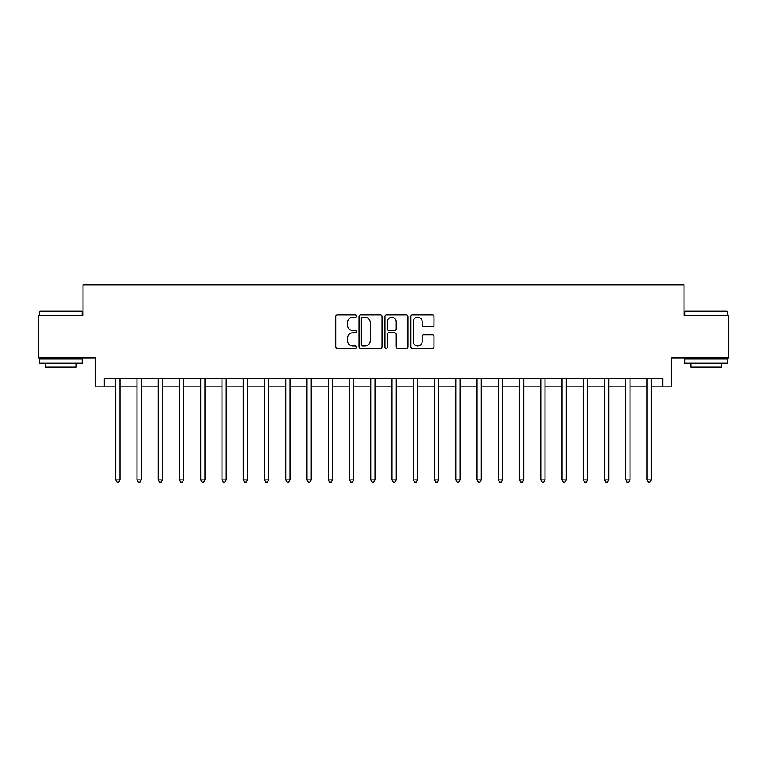 <?xml version="1.0" encoding="UTF-8"?>
<svg xmlns="http://www.w3.org/2000/svg" width="767" height="767" viewBox="0 0 767 767"><rect width="100%" height="100%" fill="white"/><g stroke="black" fill="none" stroke-linecap="round" stroke-linejoin="round"><path stroke-width="1.15" d="M356.3 316.119A1.17 1.17 0 0 0 355.131 314.949L337.394 314.949A1.668 1.668 0 0 0 335.725 316.618L335.725 346.665A1.668 1.668 0 0 0 337.394 348.333L355.131 348.333A1.17 1.17 0 0 0 356.3 347.163A1.17 1.17 0 0 0 355.131 345.994L352.83 345.994A5.34 5.34 0 0 1 347.489 340.653L347.489 338.151A5.34 5.34 0 0 1 352.83 332.811L355.131 332.811A1.17 1.17 0 0 0 356.3 331.641A1.17 1.17 0 0 0 355.131 330.472L352.83 330.472A5.34 5.34 0 0 1 347.489 325.131L347.489 322.629A5.34 5.34 0 0 1 352.83 317.289L355.131 317.289A1.17 1.17 0 0 0 356.3 316.119M432.272 326.723A1.668 1.668 0 0 0 433.94 325.055L433.94 316.618A1.668 1.668 0 0 0 432.272 314.949L412.579 314.949A1.668 1.668 0 0 0 410.911 316.618L410.911 346.665A1.668 1.668 0 0 0 412.579 348.333L432.272 348.333A1.668 1.668 0 0 0 433.94 346.665L433.94 336.483A1.668 1.668 0 0 0 432.272 334.815L423.844 334.815A1.668 1.668 0 0 0 422.176 336.483L422.176 341.536A4.468 4.468 0 0 1 417.708 345.994A4.468 4.468 0 0 1 413.25 341.536L413.25 321.757A4.468 4.468 0 0 1 417.708 317.289A4.468 4.468 0 0 1 422.176 321.757L422.176 325.055A1.668 1.668 0 0 0 423.844 326.723L432.272 326.723M104.235 386.904L104.235 378.399L662.765 378.399L662.765 386.904L671.269 386.904L671.269 357.997L728.65 357.997L728.65 315.486L684.02 315.486L684.02 284.883L82.98 284.883L82.98 315.486L38.35 315.486L38.35 357.997L95.731 357.997L95.731 386.904L115.712 386.904M382.043 316.618A1.668 1.668 0 0 0 380.374 314.949L360.682 314.949A1.668 1.668 0 0 0 359.014 316.618L359.014 346.665A1.668 1.668 0 0 0 360.682 348.333L380.374 348.333A1.668 1.668 0 0 0 382.043 346.665L382.043 316.618M386.626 314.949L406.318 314.949A1.668 1.668 0 0 1 407.986 316.618L407.986 346.665A1.668 1.668 0 0 1 406.318 348.333L397.891 348.333A1.668 1.668 0 0 1 396.223 346.665L396.223 334.479A1.668 1.668 0 0 0 394.554 332.811L388.965 332.811A1.668 1.668 0 0 0 387.297 334.479L387.297 347.163A1.17 1.17 0 0 1 386.127 348.333A1.17 1.17 0 0 1 384.957 347.163L384.957 316.618A1.668 1.668 0 0 1 386.626 314.949M119.959 386.904L136.967 386.904M141.214 386.904L158.213 386.904M162.47 386.904L179.468 386.904M183.725 386.904L200.724 386.904M204.971 386.904L221.979 386.904M226.227 386.904L243.225 386.904M247.482 386.904L264.481 386.904M268.738 386.904L285.736 386.904M289.984 386.904L306.992 386.904M311.239 386.904L328.238 386.904M332.495 386.904L349.493 386.904M353.75 386.904L370.749 386.904M374.996 386.904L392.004 386.904M396.251 386.904L413.25 386.904M417.507 386.904L434.505 386.904M438.762 386.904L455.761 386.904M460.008 386.904L477.016 386.904M481.264 386.904L498.262 386.904M502.519 386.904L519.518 386.904M523.775 386.904L540.773 386.904M545.021 386.904L562.029 386.904M566.276 386.904L583.275 386.904M587.532 386.904L604.53 386.904M608.787 386.904L625.786 386.904M630.033 386.904L647.041 386.904M651.288 386.904L662.765 386.904M362.513 317.289A1.17 1.17 0 0 0 361.343 318.458L361.343 344.824A1.17 1.17 0 0 0 362.513 345.994L364.929 345.994A5.34 5.34 0 0 0 370.269 340.653L370.269 322.629A5.34 5.34 0 0 0 364.929 317.289L362.513 317.289M396.223 321.833A4.468 4.468 0 0 0 391.764 317.375A4.468 4.468 0 0 0 387.297 321.833L387.297 328.803A1.668 1.668 0 0 0 388.965 330.472L394.554 330.472A1.668 1.668 0 0 0 396.223 328.803L396.223 321.833M120.17 378.399L120.083 378.61A1.697 1.697 0 0 0 119.959 379.253L119.959 479.902L115.712 479.902L115.712 379.253A1.697 1.697 0 0 0 115.587 378.61L115.501 378.399M119.959 479.902L118.684 482.117L116.987 482.117L115.712 479.902M141.425 378.399L141.339 378.61A1.697 1.697 0 0 0 141.214 379.253L141.214 479.902L136.967 479.902L136.967 379.253A1.697 1.697 0 0 0 136.842 378.61L136.756 378.399M141.214 479.902L139.939 482.117L138.242 482.117L136.967 479.902M162.681 378.399L162.594 378.61A1.697 1.697 0 0 0 162.47 379.253L162.47 479.902L158.213 479.902L158.213 379.253A1.697 1.697 0 0 0 158.098 378.61L158.012 378.399M162.47 479.902L161.195 482.117L159.488 482.117L158.213 479.902M183.927 378.399L183.84 378.61A1.697 1.697 0 0 0 183.725 379.253L183.725 479.902L179.468 479.902L179.468 379.253A1.697 1.697 0 0 0 179.344 378.61L179.257 378.399M183.725 479.902L182.45 482.117L180.744 482.117L179.468 479.902M205.182 378.399L205.096 378.61A1.697 1.697 0 0 0 204.971 379.253L204.971 479.902L200.724 479.902L200.724 379.253A1.697 1.697 0 0 0 200.599 378.61L200.513 378.399M204.971 479.902L203.696 482.117L201.999 482.117L200.724 479.902M40.133 311.239L81.618 311.239L82.136 311.747L39.625 311.747L40.133 311.239M60.881 363.098L39.625 363.098L39.625 358.851L82.136 358.851L82.136 363.098L60.881 363.098M76.182 363.098L76.182 367.01L45.579 367.01L45.579 363.098M685.382 311.239L726.867 311.239L727.375 311.747L684.864 311.747L685.382 311.239M706.119 363.098L684.864 363.098L684.864 358.851L727.375 358.851L727.375 363.098L706.119 363.098M721.421 363.098L721.421 367.01L690.818 367.01L690.818 363.098M226.438 378.399L226.351 378.61A1.697 1.697 0 0 0 226.227 379.253L226.227 479.902L221.979 479.902L221.979 379.253A1.697 1.697 0 0 0 221.855 378.61L221.768 378.399M226.227 479.902L224.952 482.117L223.255 482.117L221.979 479.902M247.693 378.399L247.607 378.61A1.697 1.697 0 0 0 247.482 379.253L247.482 479.902L243.225 479.902L243.225 379.253A1.697 1.697 0 0 0 243.11 378.61L243.024 378.399M247.482 479.902L246.207 482.117L244.5 482.117L243.225 479.902M268.939 378.399L268.853 378.61A1.697 1.697 0 0 0 268.738 379.253L268.738 479.902L264.481 479.902L264.481 379.253A1.697 1.697 0 0 0 264.356 378.61L264.27 378.399M268.738 479.902L267.462 482.117L265.756 482.117L264.481 479.902M290.194 378.399L290.108 378.61A1.697 1.697 0 0 0 289.984 379.253L289.984 479.902L285.736 479.902L285.736 379.253A1.697 1.697 0 0 0 285.612 378.61L285.525 378.399M289.984 479.902L288.708 482.117L287.011 482.117L285.736 479.902M311.45 378.399L311.364 378.61A1.697 1.697 0 0 0 311.239 379.253L311.239 479.902L306.992 479.902L306.992 379.253A1.697 1.697 0 0 0 306.867 378.61L306.781 378.399M311.239 479.902L309.964 482.117L308.267 482.117L306.992 479.902M332.705 378.399L332.619 378.61A1.697 1.697 0 0 0 332.495 379.253L332.495 479.902L328.238 479.902L328.238 379.253A1.697 1.697 0 0 0 328.123 378.61L328.036 378.399M332.495 479.902L331.219 482.117L329.513 482.117L328.238 479.902M353.951 378.399L353.865 378.61A1.697 1.697 0 0 0 353.75 379.253L353.75 479.902L349.493 479.902L349.493 379.253A1.697 1.697 0 0 0 349.368 378.61L349.282 378.399M353.75 479.902L352.475 482.117L350.768 482.117L349.493 479.902M375.207 378.399L375.121 378.61A1.697 1.697 0 0 0 374.996 379.253L374.996 479.902L370.749 479.902L370.749 379.253A1.697 1.697 0 0 0 370.624 378.61L370.538 378.399M374.996 479.902L373.721 482.117L372.024 482.117L370.749 479.902M396.462 378.399L396.376 378.61A1.697 1.697 0 0 0 396.251 379.253L396.251 479.902L392.004 479.902L392.004 379.253A1.697 1.697 0 0 0 391.879 378.61L391.793 378.399M396.251 479.902L394.976 482.117L393.279 482.117L392.004 479.902M417.718 378.399L417.632 378.61A1.697 1.697 0 0 0 417.507 379.253L417.507 479.902L413.25 479.902L413.25 379.253A1.697 1.697 0 0 0 413.135 378.61L413.049 378.399M417.507 479.902L416.232 482.117L414.525 482.117L413.25 479.902M438.964 378.399L438.877 378.61A1.697 1.697 0 0 0 438.762 379.253L438.762 479.902L434.505 479.902L434.505 379.253A1.697 1.697 0 0 0 434.381 378.61L434.295 378.399M438.762 479.902L437.487 482.117L435.781 482.117L434.505 479.902M460.219 378.399L460.133 378.61A1.697 1.697 0 0 0 460.008 379.253L460.008 479.902L455.761 479.902L455.761 379.253A1.697 1.697 0 0 0 455.636 378.61L455.55 378.399M460.008 479.902L458.733 482.117L457.036 482.117L455.761 479.902M481.475 378.399L481.388 378.61A1.697 1.697 0 0 0 481.264 379.253L481.264 479.902L477.016 479.902L477.016 379.253A1.697 1.697 0 0 0 476.892 378.61L476.806 378.399M481.264 479.902L479.989 482.117L478.292 482.117L477.016 479.902M502.73 378.399L502.644 378.61A1.697 1.697 0 0 0 502.519 379.253L502.519 479.902L498.262 479.902L498.262 379.253A1.697 1.697 0 0 0 498.147 378.61L498.061 378.399M502.519 479.902L501.244 482.117L499.538 482.117L498.262 479.902M523.976 378.399L523.89 378.61A1.697 1.697 0 0 0 523.775 379.253L523.775 479.902L519.518 479.902L519.518 379.253A1.697 1.697 0 0 0 519.393 378.61L519.307 378.399M523.775 479.902L522.5 482.117L520.793 482.117L519.518 479.902M545.232 378.399L545.145 378.61A1.697 1.697 0 0 0 545.021 379.253L545.021 479.902L540.773 479.902L540.773 379.253A1.697 1.697 0 0 0 540.649 378.61L540.562 378.399M545.021 479.902L543.745 482.117L542.048 482.117L540.773 479.902M566.487 378.399L566.401 378.61A1.697 1.697 0 0 0 566.276 379.253L566.276 479.902L562.029 479.902L562.029 379.253A1.697 1.697 0 0 0 561.904 378.61L561.818 378.399M566.276 479.902L565.001 482.117L563.304 482.117L562.029 479.902M587.743 378.399L587.656 378.61A1.697 1.697 0 0 0 587.532 379.253L587.532 479.902L583.275 479.902L583.275 379.253A1.697 1.697 0 0 0 583.16 378.61L583.073 378.399M587.532 479.902L586.256 482.117L584.55 482.117L583.275 479.902M608.988 378.399L608.902 378.61A1.697 1.697 0 0 0 608.787 379.253L608.787 479.902L604.53 479.902L604.53 379.253A1.697 1.697 0 0 0 604.406 378.61L604.319 378.399M608.787 479.902L607.512 482.117L605.805 482.117L604.53 479.902M630.244 378.399L630.158 378.61A1.697 1.697 0 0 0 630.033 379.253L630.033 479.902L625.786 479.902L625.786 379.253A1.697 1.697 0 0 0 625.661 378.61L625.575 378.399M630.033 479.902L628.758 482.117L627.061 482.117L625.786 479.902M651.499 378.399L651.413 378.61A1.697 1.697 0 0 0 651.288 379.253L651.288 479.902L647.041 479.902L647.041 379.253A1.697 1.697 0 0 0 646.917 378.61L646.83 378.399M651.288 479.902L650.013 482.117L648.316 482.117L647.041 479.902M39.625 315.486L39.625 311.747M49.318 358.851L49.318 357.997M72.443 358.851L72.443 357.997M82.136 315.486L82.136 311.747M684.864 315.486L684.864 311.747M694.557 358.851L694.557 357.997M717.682 358.851L717.682 357.997M727.375 315.486L727.375 311.747"/></g></svg>
